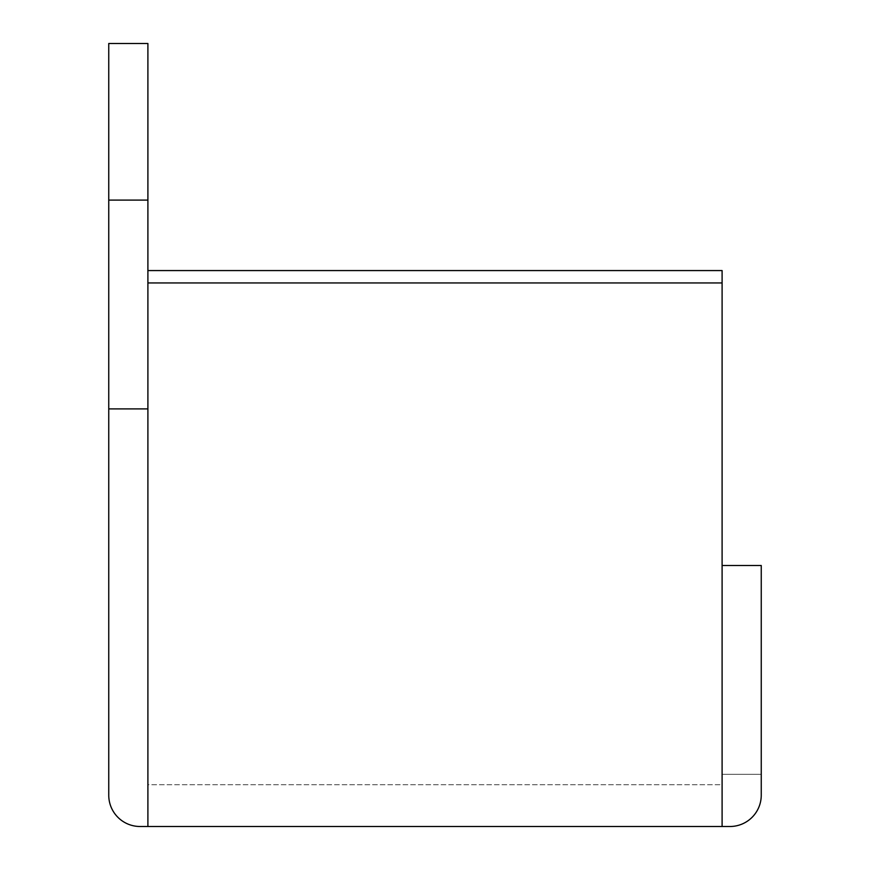<?xml version="1.0" encoding="UTF-8"?>
<svg xmlns="http://www.w3.org/2000/svg" width="870" height="870" viewBox="0 0 870 870"><rect width="100%" height="100%" fill="white"/><g stroke="black" fill="none" stroke-linecap="round" stroke-linejoin="round"><path stroke-width="0.65" stroke-dasharray="4.35 3.26" d="M108.75 200.1L147.9 200.1L108.75 200.1L147.9 200.1L108.75 200.1L147.9 200.1L108.75 200.1L147.9 200.1L108.75 200.1L147.9 200.1L108.75 200.1L147.9 200.1L147.9 408.9L147.9 43.5L108.75 43.5L147.9 43.5L147.9 408.9L147.9 43.5L108.75 43.5L147.9 43.5L147.9 408.9L147.9 43.5L108.75 43.5L147.9 43.5L147.9 408.9L147.9 43.5L108.75 43.5L147.9 43.5L147.9 408.9L147.9 43.5L108.75 43.5L147.9 43.5L147.9 200.1L147.9 43.5L108.75 43.5L108.75 795.18A31.32 31.32 0 0 0 140.07 826.5L722.1 826.5L722.1 270.57L722.1 826.5L722.1 270.57L147.9 270.57L147.9 826.5L147.9 270.57L147.9 784.74L722.1 784.74L722.1 565.5L722.1 784.74L722.1 565.5L722.1 784.74L722.1 565.5L722.1 784.74L147.9 784.74L147.9 270.57M147.9 826.5L147.9 408.9L108.75 408.9L147.9 408.9L147.9 200.1M147.9 282.946L722.1 282.946M722.1 565.5L761.25 565.5L722.1 565.5L761.25 565.5L722.1 565.5L761.25 565.5L722.1 565.5L761.25 565.5L761.25 795.18A31.32 31.32 0 0 1 729.93 826.5A31.32 31.32 0 0 0 761.25 795.18A31.32 31.32 0 0 1 729.93 826.5A31.32 31.32 0 0 0 761.25 795.18A31.32 31.32 0 0 1 729.93 826.5A31.32 31.32 0 0 0 761.25 795.18A31.32 31.32 0 0 1 729.93 826.5L722.1 826.5M761.25 774.3L722.1 774.3L761.25 774.3L722.1 774.3L761.25 774.3L722.1 774.3L761.25 774.3L761.25 795.18M108.75 408.9L147.9 408.9"/><path stroke-width="1.3" d="M147.9 270.57L147.9 43.5L108.75 43.5L108.75 408.9L147.9 408.9L108.75 408.9L108.75 795.18A31.32 31.32 0 0 0 140.07 826.5L147.9 826.5L147.9 270.57L722.1 270.57L722.1 826.5L729.93 826.5A31.32 31.32 0 0 0 761.25 795.18L761.25 774.3M147.9 826.5L722.1 826.5M147.9 282.946L722.1 282.946M761.25 795.18L761.25 565.5L722.1 565.5M108.75 200.1L147.9 200.1"/></g></svg>

